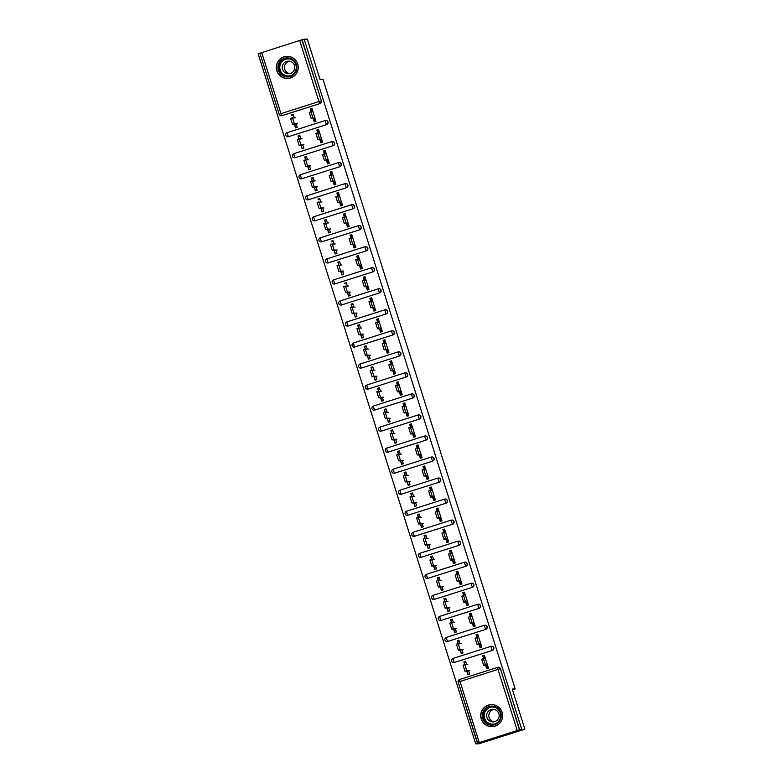 <?xml version="1.0" encoding="UTF-8"?>
<svg xmlns="http://www.w3.org/2000/svg" width="783" height="783" viewBox="0 0 783 783"><rect width="100%" height="100%" fill="white"/><g stroke="black" fill="none" stroke-linecap="round" stroke-linejoin="round"><path stroke-width="1.17" d="M276.82 70.754A11.031 10.972 -90.7 0 0 287.43 78.447A11.031 10.972 -90.7 0 0 297.746 64.089A11.031 10.972 -90.7 0 0 287.136 56.386A11.031 10.972 -90.7 0 0 276.82 70.754M481.202 718.96A11.031 10.972 -90.7 0 0 491.812 726.663A11.031 10.972 -90.7 0 0 502.128 712.305A11.031 10.972 -90.7 0 0 491.518 704.602A11.031 10.972 -90.7 0 0 481.202 718.96M261.718 52.569L280.97 113.643L279.169 114.279L259.907 53.205L299.674 40.481L304.147 39.189L307.298 39.15L319.963 79.328L322.997 79.289L515.214 688.942L512.19 688.981L524.855 729.159L478.853 743.811L475.702 743.85L477.708 743.214L458.221 682.14A2.124 2.114 89.3 0 1 459.592 679.478L497.557 667.39L459.592 679.478A2.124 2.124 0 0 0 458.212 682.14L460.022 681.504L479.274 742.578L477.473 743.214L458.212 682.14M259.936 53.273L258.145 53.841L475.702 743.85M314.433 121.737L313.229 117.91M311.311 111.852L310.411 108.984L311.115 111.852M295.661 127.717L294.604 124.38M292.529 117.783L294.3 123.851L297.364 123.812M321.069 142.77L319.856 138.943M317.947 132.875L316.841 130.017L317.741 132.885M302.287 148.75L301.24 145.413M299.155 138.816L298.069 135.997L298.959 138.836M327.695 163.804L326.491 159.977M324.573 153.908L323.477 151.05L324.377 153.918M308.923 169.784L307.866 166.446M305.791 159.849L304.695 157.031L305.595 159.869L303.902 160.407L305.634 159.849L307.562 165.918L310.626 165.879M334.331 184.837L333.118 181.01M331.209 174.942L330.309 172.084L331.003 174.942M315.549 190.817L314.502 187.48M312.417 180.883L311.331 178.064L312.221 180.902M340.957 205.87L339.753 202.043M337.845 195.975L336.935 193.117L337.639 195.975M322.185 211.85L321.128 208.513M319.053 201.916L320.824 207.984L323.888 207.945M347.593 226.894L346.38 223.077M344.471 217.008L343.571 214.151L344.266 217.008M328.811 232.874L327.764 229.546M325.679 222.949L324.593 220.131L325.483 222.959M354.219 247.927L353.016 244.11M351.107 238.042L350.197 235.174L350.901 238.042M335.447 253.907L334.39 250.58M332.315 243.983L334.087 250.051L337.15 250.002M360.855 268.961L359.651 265.134M357.733 259.075L356.833 256.207L357.528 259.075M342.073 274.941L341.026 271.603M338.941 265.006L337.855 262.197L338.745 265.026M367.481 289.994L366.278 286.167M364.369 280.099L363.263 277.241L364.164 280.108M348.709 295.974L347.662 292.636M345.577 286.04L347.349 292.108L350.412 292.069M374.117 311.027L372.914 307.2M370.995 301.132L369.889 298.274L370.799 301.142M355.335 317.007L354.288 313.67M352.213 307.073L351.117 304.254L352.007 307.093M380.744 332.061L379.54 328.234M377.631 322.165L376.731 319.307L377.426 322.165M361.971 338.041L360.924 334.703M358.839 328.106L357.753 325.288L358.643 328.126L356.95 328.664L358.692 328.106L360.611 334.175L363.674 334.135M387.379 353.094L386.176 349.267M384.257 343.199L383.357 340.341L384.061 343.199M370.153 358.536L368.587 359.035L367.55 355.736M365.475 349.14L364.379 346.321L365.269 349.159M394.006 374.117L392.802 370.3M390.893 364.232L389.993 361.374L390.688 364.232M375.233 380.098L374.186 376.77M372.101 370.173L371.015 367.354L371.905 370.183L370.212 370.731L371.954 370.173L373.873 376.241L376.936 376.202M400.642 395.151L399.438 391.334M397.519 385.265L396.619 382.398L397.324 385.265M381.869 401.131L380.812 397.803M378.737 391.197L377.641 388.388L378.541 391.216M407.268 416.184L406.064 412.357M404.155 406.299L403.255 403.431L403.95 406.299M388.495 422.164L387.448 418.827M385.363 412.23L384.277 409.421L385.167 412.25L383.474 412.788L385.216 412.24L387.135 418.298L390.198 418.259M413.904 437.217L412.7 433.391M410.781 427.322L409.685 424.464L410.586 427.332M393.878 439.87L394.945 443.256L396.687 442.698L395.112 443.158L394.074 439.86M391.999 433.263L390.903 430.444L391.803 433.283M420.54 458.251L419.326 454.424M417.417 448.356L416.311 445.498L417.212 448.365M401.757 464.231L400.71 460.893M398.625 454.297L397.539 451.478L398.43 454.316M427.166 479.284L425.962 475.457M424.043 469.389L423.143 466.531L423.848 469.389M408.393 485.264L407.336 481.927M405.261 475.33L404.165 472.511L405.065 475.35M433.802 500.317L432.588 496.491M430.679 490.422L429.779 487.564L430.474 490.422M415.019 506.298L413.972 502.96M411.887 496.363L410.801 493.544L411.692 496.383L410.008 496.921L411.741 496.363L413.659 502.432L416.722 502.392M440.428 521.341L439.224 517.524M437.305 511.456L436.405 508.598L437.11 511.456M420.402 523.993L421.469 527.38L423.212 526.832L421.646 527.292L420.598 523.993M418.523 517.397L417.427 514.578L418.328 517.406M447.064 542.374L445.85 538.557M443.941 532.489L443.041 529.621L443.736 532.489M428.281 548.354L427.234 545.027M425.149 538.42L424.063 535.611L424.954 538.44M453.69 563.408L452.486 559.581M450.577 553.522L449.667 550.655L450.372 553.522M434.917 569.388L433.86 566.05M431.785 559.454L430.689 556.635L431.59 559.473M460.326 584.441L459.112 580.614M457.203 574.546L456.098 571.688L456.998 574.556M441.543 590.421L440.496 587.084M438.411 580.487L437.325 577.668L438.216 580.506L436.532 581.045L438.265 580.497L440.183 586.555L443.247 586.516M466.952 605.474L465.748 601.647M463.839 595.579L462.733 592.721L463.634 595.589M448.179 611.454L447.122 608.117M445.047 601.52L443.951 598.701L444.852 601.54M473.588 626.508L472.384 622.681M470.466 616.612L469.565 613.755L470.26 616.612M454.806 632.488L453.758 629.15M451.674 622.554L450.587 619.735L451.478 622.573L449.794 623.111L451.527 622.554L453.445 628.622L456.509 628.583M480.214 647.541L479.01 643.714M477.101 637.646L476.191 634.788L476.896 637.646M461.441 653.521L460.394 650.184M458.309 643.587L457.223 640.768L458.114 643.606M512.454 689.823L515.214 688.942M318.25 131.084L317.692 131.094M317.487 131.094L318.25 132.875M324.876 152.117L324.328 152.127M324.123 152.127L324.886 153.908M331.512 173.151L330.955 173.16M338.139 194.184L337.59 194.194M344.774 215.217L344.217 215.227M351.401 236.251L350.853 236.251M350.647 236.26L351.41 238.032M358.037 257.284L357.479 257.284M357.273 257.294L358.046 259.065M364.672 278.308L364.115 278.317M371.299 299.341L370.741 299.351M377.935 320.374L377.377 320.384M377.171 320.384L377.935 322.165M384.561 341.408L384.003 341.417M383.797 341.417L384.57 343.199M391.197 362.441L390.639 362.451M397.823 383.474L397.265 383.474M404.459 404.508L403.901 404.508M403.695 404.517L404.459 406.289M411.085 425.531L410.537 425.541M410.321 425.541L411.095 427.322M417.721 446.564L417.163 446.574M424.347 467.598L423.799 467.608M430.983 488.631L430.425 488.641M437.609 509.664L437.061 509.674M436.855 509.674L437.619 511.446M444.245 530.698L443.687 530.698M443.481 530.708L444.245 532.479M450.871 551.731L450.323 551.731M457.507 572.755L456.949 572.764M464.133 593.788L463.585 593.798M463.379 593.798L464.143 595.579M470.769 614.821L470.211 614.831M470.006 614.831L470.779 616.612M477.405 635.855L476.847 635.865M484.031 656.888L483.473 656.898M517.23 730.49L497.978 669.416L500.2 668.77A2.124 2.114 -90.7 0 0 498.164 667.292L498.389 667.282A2.124 2.114 89.3 0 1 500.435 668.77L519.462 729.844L479.274 742.578M500.435 668.77L519.687 729.844L524.855 729.159M486.85 668.565L485.646 664.747M483.728 658.679L482.827 655.821L483.532 658.679M468.068 674.545L467.02 671.217M464.945 664.62L463.849 661.801L464.74 664.63L463.056 665.178L464.789 664.62L466.707 670.688L469.771 670.649M304.147 39.189L521.703 729.198M311.614 110.06L311.066 110.06M482.622 655.821L484.374 655.263L488.406 668.075L486.664 668.623L485.44 664.747M468.567 670.659L469.634 674.055L467.891 674.603L466.815 671.217M466.648 664.591L465.591 661.244L463.849 661.801M288.692 136.692A2.124 2.114 89.3 0 1 288.085 136.79L287.85 136.79A2.124 2.114 -90.7 0 0 288.457 136.692L326.648 124.605L288.457 136.692L287.606 134.676L287.175 132.65L325.131 120.562L287.185 132.65A2.124 2.124 0 0 0 285.795 135.302A2.124 2.114 -90.7 0 0 287.85 136.79A2.124 2.124 0 0 1 285.795 135.302A2.124 2.114 89.3 0 1 287.175 132.65M325.131 120.562A2.124 2.124 0 0 1 325.748 120.465A2.124 2.114 -90.7 0 0 325.141 120.562L326.413 124.605A2.124 2.114 89.3 0 0 327.783 121.942A2.124 2.114 -90.7 0 0 325.748 120.465L325.982 120.455A2.124 2.114 89.3 0 1 326.648 124.605M302.13 39.835L321.382 100.909A2.124 2.114 89.3 0 1 320.012 103.571L282.056 115.659A2.124 2.114 89.3 0 1 281.449 115.757L281.214 115.757A2.124 2.114 -90.7 0 0 281.831 115.659L282.056 115.659M319.66 138.953L320.883 142.829L322.625 142.271L318.583 129.469L316.841 130.017M302.277 148.711L303.833 148.222L302.101 148.809L301.034 145.423M300.868 138.797L299.811 135.449L298.069 135.997M303.853 148.251L302.776 144.865M301.954 178.749A2.124 2.114 89.3 0 1 301.347 178.847L301.112 178.857A2.124 2.114 -90.7 0 0 301.719 178.759L339.91 166.662L301.719 178.759L300.868 176.733L300.437 174.707L338.403 162.619L300.447 174.707A2.124 2.124 0 0 0 299.057 177.369A2.124 2.114 -90.7 0 0 301.112 178.857A2.124 2.124 0 0 1 299.057 177.369A2.124 2.114 89.3 0 1 300.437 174.717M338.393 162.619A2.124 2.124 0 0 1 339.01 162.521A2.124 2.114 -90.7 0 0 338.403 162.619L339.675 166.671A2.124 2.114 89.3 0 0 341.045 163.999A2.124 2.114 -90.7 0 0 339.01 162.521L339.245 162.521A2.124 2.114 89.3 0 1 339.91 166.662M332.922 181.01L334.145 184.896L335.887 184.338L331.845 171.526L330.103 172.084M316.038 186.931L317.115 190.318L315.363 190.876L314.296 187.48M314.13 180.863L313.073 177.506L311.331 178.064M315.216 220.816A2.124 2.114 89.3 0 1 314.609 220.914L314.375 220.914A2.124 2.114 -90.7 0 0 314.981 220.816L353.172 208.728L314.981 220.816L314.13 218.8L313.699 216.774L351.655 204.686L313.709 216.774A2.124 2.124 0 0 0 312.329 219.436A2.124 2.114 -90.7 0 0 314.375 220.914A2.124 2.124 0 0 1 312.329 219.436A2.124 2.114 89.3 0 1 313.699 216.774M351.655 204.686A2.124 2.124 0 0 1 352.272 204.588A2.124 2.114 -90.7 0 0 351.665 204.686L352.937 208.728A2.124 2.114 89.3 0 0 354.317 206.066A2.124 2.114 -90.7 0 0 352.272 204.588L352.507 204.588A2.124 2.114 89.3 0 1 353.172 208.728M346.184 223.077L347.407 226.953L349.149 226.404L345.107 213.593L343.365 214.151M329.3 228.988L330.377 232.385L328.635 232.933L327.558 229.546M327.392 222.92L326.335 219.573L324.593 220.131M328.478 262.882A2.124 2.114 89.3 0 1 327.871 262.98L327.637 262.98A2.124 2.114 -90.7 0 0 328.243 262.882L366.434 250.795L328.243 262.882L327.392 260.866L326.971 258.84L364.917 246.753L326.971 258.84A2.124 2.124 0 0 0 325.591 261.502A2.124 2.114 -90.7 0 0 327.637 262.98A2.124 2.124 0 0 1 325.591 261.502M364.917 246.753A2.124 2.124 0 0 1 365.534 246.655A2.124 2.114 -90.7 0 0 364.927 246.753L366.199 250.795A2.124 2.114 89.3 0 0 367.579 248.133A2.124 2.114 -90.7 0 0 365.534 246.655L365.769 246.645A2.124 2.114 89.3 0 1 366.434 250.795M359.446 265.143L360.669 269.019L362.412 268.461L358.369 255.659L356.627 256.217M342.562 271.055L343.639 274.441L341.897 274.999L340.82 271.613M340.654 264.987L339.597 261.639L337.855 262.197M341.74 304.939A2.124 2.114 89.3 0 1 341.134 305.037L340.899 305.047A2.124 2.114 -90.7 0 0 341.515 304.949L379.696 292.852L341.515 304.949L340.654 302.923L340.233 300.907L378.189 288.81L340.233 300.897A2.124 2.124 0 0 0 338.853 303.559A2.124 2.114 -90.7 0 0 340.899 305.047A2.124 2.124 0 0 1 338.853 303.559A2.124 2.114 89.3 0 1 340.223 300.907M378.179 288.819A2.124 2.124 0 0 1 378.796 288.712A2.124 2.114 -90.7 0 0 378.189 288.81L379.461 292.862A2.124 2.114 89.3 0 0 380.841 290.199A2.124 2.114 -90.7 0 0 378.796 288.712L379.031 288.712A2.124 2.114 89.3 0 1 379.696 292.852M372.708 307.2L373.931 311.086L375.674 310.528L371.641 297.726L369.889 298.274M355.834 313.122L356.901 316.508L355.159 317.066L354.082 313.67M353.916 307.053L352.859 303.706L351.117 304.254M355.002 347.006A2.124 2.114 89.3 0 1 354.396 347.104L354.161 347.114A2.124 2.114 -90.7 0 0 354.777 347.006L392.958 334.918L354.777 347.006L353.916 344.99L353.495 342.964L391.451 330.876L353.495 342.964A2.124 2.124 0 0 0 352.115 345.626A2.124 2.114 -90.7 0 0 354.161 347.114A2.124 2.124 0 0 1 352.115 345.626M391.441 330.876A2.124 2.124 0 0 1 392.058 330.778A2.124 2.114 -90.7 0 0 391.451 330.876L392.723 334.918A2.124 2.114 89.3 0 0 394.103 332.256A2.124 2.114 -90.7 0 0 392.058 330.778L392.293 330.778A2.124 2.114 89.3 0 1 392.958 334.918M385.97 349.267L387.194 353.153L388.936 352.595L384.903 339.783L383.151 340.341M369.096 355.179L370.163 358.575L368.421 359.133L367.344 355.736M367.178 349.12L366.121 345.763L364.379 346.321M368.264 389.073A2.124 2.114 89.3 0 1 367.658 389.171L367.423 389.171A2.124 2.114 -90.7 0 0 368.039 389.073L406.22 376.985L368.039 389.073L367.178 387.056L366.757 385.03L404.703 372.943L366.757 385.03A2.124 2.124 0 0 0 365.377 387.693A2.124 2.114 -90.7 0 0 367.423 389.171A2.124 2.124 0 0 1 365.377 387.693A2.124 2.114 89.3 0 1 366.747 385.03M404.703 372.943A2.124 2.124 0 0 1 405.32 372.845A2.124 2.114 -90.7 0 0 404.713 372.943L405.986 376.985A2.124 2.114 89.3 0 0 407.366 374.323A2.124 2.114 -90.7 0 0 405.32 372.845L405.555 372.835A2.124 2.114 89.3 0 1 406.22 376.985M399.232 391.334L400.456 395.209L402.198 394.661L398.165 381.85L396.423 382.407M382.358 397.245L383.425 400.642L381.683 401.19L380.616 397.803M380.44 391.177L379.383 387.83L377.641 388.388M381.527 431.139A2.124 2.114 89.3 0 1 380.92 431.237L380.685 431.237A2.124 2.114 -90.7 0 0 381.301 431.139L419.482 419.052L381.301 431.139L380.44 429.113L380.019 427.097L417.965 415.01L380.019 427.097A2.124 2.124 0 0 0 378.639 429.75A2.124 2.114 -90.7 0 0 380.685 431.237A2.124 2.124 0 0 1 378.639 429.75M417.975 415.01A2.124 2.124 0 0 1 418.582 414.902A2.124 2.114 -90.7 0 0 417.975 415.01L419.248 419.052A2.124 2.114 89.3 0 0 420.628 416.39A2.124 2.114 -90.7 0 0 418.582 414.902L418.817 414.902A2.124 2.114 89.3 0 1 419.482 419.052M412.494 433.4L413.718 437.276L415.46 436.718L411.427 423.916L409.685 424.464M393.702 433.244L392.645 429.896L390.903 430.444M396.687 442.698L395.621 439.312M394.789 473.196A2.124 2.114 89.3 0 1 394.182 473.294L393.947 473.304A2.124 2.114 -90.7 0 0 394.563 473.206L432.745 461.109L394.563 473.206L393.712 471.18L393.281 469.154L431.237 457.066L393.281 469.154A2.124 2.124 0 0 0 391.901 471.816A2.124 2.114 -90.7 0 0 393.947 473.304A2.124 2.124 0 0 1 391.901 471.816A2.124 2.114 89.3 0 1 393.272 469.164M431.237 457.066A2.124 2.124 0 0 1 431.854 456.969A2.124 2.114 -90.7 0 0 431.237 457.066L432.519 461.118A2.124 2.114 89.3 0 0 433.89 458.446A2.124 2.114 -90.7 0 0 431.854 456.969L432.079 456.969A2.124 2.114 89.3 0 1 432.745 461.109M425.756 475.457L426.98 479.343L428.722 478.785L424.689 465.973L422.947 466.531M408.883 481.369L409.949 484.765L408.207 485.323L407.14 481.927M406.964 475.31L405.907 471.953L404.165 472.511M408.051 515.263A2.124 2.114 89.3 0 1 407.444 515.361L407.219 515.361A2.124 2.114 -90.7 0 0 407.826 515.263L446.007 503.175L407.826 515.263L406.974 513.247L406.543 511.221L444.49 499.133L406.543 511.221A2.124 2.124 0 0 0 405.163 513.883A2.124 2.114 -90.7 0 0 407.219 515.361A2.124 2.124 0 0 1 405.163 513.883A2.124 2.114 89.3 0 1 406.534 511.221M444.499 499.133A2.124 2.124 0 0 1 445.116 499.035A2.124 2.114 -90.7 0 0 444.499 499.133L445.781 503.175A2.124 2.114 89.3 0 0 447.152 500.513A2.124 2.114 -90.7 0 0 445.116 499.035L445.341 499.035A2.124 2.114 89.3 0 1 446.007 503.175M439.018 517.524L440.242 521.4L441.984 520.852L437.951 508.04L436.209 508.598M420.226 517.367L419.169 514.02L417.427 514.578M423.212 526.832L422.145 523.435M421.313 557.33A2.124 2.114 89.3 0 1 420.706 557.427L420.481 557.427A2.124 2.114 -90.7 0 0 421.088 557.33L459.269 545.242L421.088 557.33L420.236 555.313L419.805 553.287L457.752 541.2L419.805 553.287A2.124 2.124 0 0 0 418.425 555.95A2.124 2.114 -90.7 0 0 420.481 557.427A2.124 2.124 0 0 1 418.425 555.95A2.124 2.114 89.3 0 1 419.796 553.287M457.761 541.2A2.124 2.124 0 0 1 458.378 541.102A2.124 2.114 -90.7 0 0 457.761 541.2L459.044 545.242A2.124 2.114 89.3 0 0 460.414 542.58A2.124 2.114 -90.7 0 0 458.378 541.102L458.603 541.092A2.124 2.114 89.3 0 1 459.269 545.242M452.28 559.591L453.504 563.466L455.246 562.908L451.214 550.106L449.471 550.664M435.407 565.502L436.474 568.889L434.731 569.447L433.665 566.06M433.488 559.434L432.441 556.087L430.689 556.635M434.585 599.386A2.124 2.114 89.3 0 1 433.968 599.484L433.743 599.494A2.124 2.114 -90.7 0 0 434.35 599.396L472.531 587.299L434.35 599.396L433.498 597.37L433.077 595.344L471.014 583.266M433.068 595.354A2.124 2.124 0 0 0 431.687 598.006A2.124 2.114 89.3 0 1 433.058 595.354L471.023 583.257A2.124 2.124 0 0 1 471.64 583.159A2.124 2.114 -90.7 0 0 471.023 583.257L472.306 587.309A2.124 2.114 89.3 0 0 473.676 584.647A2.124 2.114 -90.7 0 0 471.64 583.159L471.865 583.159A2.124 2.114 89.3 0 1 472.531 587.299M465.542 601.647L466.766 605.533L468.518 604.975L464.476 592.173L462.733 592.721M448.17 611.415L449.726 610.916L447.993 611.513L446.927 608.117M446.76 601.501L445.703 598.143L443.951 598.701M449.736 610.955L448.669 607.569M447.847 641.453A2.124 2.114 89.3 0 1 447.23 641.551L447.005 641.551A2.124 2.114 -90.7 0 0 447.612 641.453L485.793 629.366L447.612 641.453L446.76 639.437L446.33 637.411L484.276 625.323L446.33 637.411A2.124 2.124 0 0 0 444.95 640.073A2.124 2.114 -90.7 0 0 447.005 641.551A2.124 2.124 0 0 1 444.95 640.073A2.124 2.114 89.3 0 1 446.33 637.421M484.286 625.323A2.124 2.124 0 0 1 484.902 625.226A2.124 2.114 -90.7 0 0 484.286 625.323L485.568 629.366A2.124 2.114 89.3 0 0 486.938 626.703A2.124 2.114 -90.7 0 0 484.902 625.226L485.127 625.226A2.124 2.114 89.3 0 1 485.793 629.366M478.805 643.714L480.028 647.6L481.78 647.042L477.738 634.23L475.995 634.788M461.931 649.626L462.998 653.022L461.256 653.57L460.189 650.184M460.022 643.557L458.965 640.21L457.223 640.768M454.473 662.487A2.124 2.114 89.3 0 1 453.866 662.584L453.631 662.584A2.124 2.114 -90.7 0 0 454.248 662.487L492.429 650.399L454.248 662.487L453.386 660.47L452.966 658.444L490.921 646.357A2.124 2.114 -90.7 0 1 491.528 646.259A2.124 2.124 0 0 0 490.912 646.357L452.966 658.444A2.124 2.124 0 0 0 451.585 661.106A2.124 2.114 -90.7 0 0 453.631 662.584A2.124 2.124 0 0 1 451.585 661.106A2.124 2.114 89.3 0 1 452.956 658.444M490.912 646.357L492.194 650.399A2.124 2.114 89.3 0 0 493.574 647.737A2.124 2.114 -90.7 0 0 491.528 646.259L491.763 646.259A2.124 2.114 89.3 0 1 492.429 650.399M455.305 628.592L456.372 631.989L454.629 632.547L453.553 629.15M453.386 622.534L452.329 619.177L450.587 619.735M472.178 622.681L473.402 626.566L475.144 626.009L471.102 613.197L469.36 613.755M441.211 620.42A2.124 2.114 89.3 0 1 440.604 620.518L440.369 620.528A2.124 2.114 -90.7 0 0 440.976 620.43L479.167 608.332L440.976 620.43L440.124 618.404L439.703 616.378L477.659 604.29A2.124 2.114 -90.7 0 1 478.266 604.192A2.124 2.124 0 0 0 477.65 604.29L439.703 616.378A2.124 2.124 0 0 0 438.323 619.04A2.124 2.114 -90.7 0 0 440.369 620.528A2.124 2.124 0 0 1 438.323 619.04M477.65 604.29L478.932 608.332A2.124 2.114 89.3 0 0 480.312 605.67A2.124 2.114 -90.7 0 0 478.266 604.192L478.501 604.192A2.124 2.114 89.3 0 1 479.167 608.332M442.033 586.536L443.109 589.922L441.367 590.48L440.291 587.084M440.124 580.467L439.067 577.12L437.325 577.668M458.916 580.624L460.14 584.5L461.882 583.942L457.84 571.14L456.098 571.688M427.949 578.353A2.124 2.114 89.3 0 1 427.342 578.461L427.107 578.461A2.124 2.114 -90.7 0 0 427.714 578.363L465.905 566.266L427.714 578.363L426.862 576.337L426.432 574.321L464.397 562.233A2.124 2.114 -90.7 0 1 465.004 562.125A2.124 2.124 0 0 0 464.388 562.233L426.441 574.321A2.124 2.124 0 0 0 425.061 576.973A2.124 2.114 -90.7 0 0 427.107 578.461A2.124 2.124 0 0 1 425.061 576.973A2.124 2.114 89.3 0 1 426.432 574.321M464.388 562.233L465.67 566.275A2.124 2.114 89.3 0 0 467.05 563.613A2.124 2.114 -90.7 0 0 465.004 562.125L465.239 562.125A2.124 2.114 89.3 0 1 465.905 566.266M428.771 544.469L429.847 547.855L428.095 548.413L427.029 545.027M426.862 538.401L425.805 535.053L424.063 535.611M445.654 538.557L446.878 542.433L448.62 541.885L444.578 529.073L442.835 529.631M414.687 536.296A2.124 2.114 89.3 0 1 414.08 536.394L413.845 536.394A2.124 2.114 -90.7 0 0 414.452 536.296L452.643 524.209L414.452 536.296L413.6 534.28L413.17 532.254L451.135 520.166A2.124 2.114 -90.7 0 1 451.742 520.069A2.124 2.124 0 0 0 451.125 520.166L413.179 532.254A2.124 2.124 0 0 0 411.789 534.916A2.124 2.114 -90.7 0 0 413.845 536.394A2.124 2.124 0 0 1 411.789 534.916M451.125 520.166L452.408 524.209A2.124 2.114 89.3 0 0 453.788 521.547A2.124 2.114 -90.7 0 0 451.742 520.069L451.977 520.059A2.124 2.114 89.3 0 1 452.643 524.209M415.509 502.402L416.585 505.798L414.833 506.356L413.767 502.96M413.6 496.334L412.543 492.987L410.801 493.544M432.392 496.491L433.616 500.376L435.358 499.818L431.316 487.006L429.573 487.564M401.425 494.23A2.124 2.114 89.3 0 1 400.818 494.327L400.583 494.327A2.124 2.114 -90.7 0 0 401.19 494.23L439.38 482.142L401.19 494.23L400.338 492.213L399.907 490.187L437.873 478.1A2.124 2.114 -90.7 0 1 438.48 478.002A2.124 2.124 0 0 0 437.863 478.1L399.917 490.187A2.124 2.124 0 0 0 398.527 492.85A2.124 2.114 -90.7 0 0 400.583 494.327A2.124 2.124 0 0 1 398.527 492.85A2.124 2.114 89.3 0 1 399.907 490.197M437.863 478.1L439.146 482.142A2.124 2.114 89.3 0 0 440.516 479.48A2.124 2.114 -90.7 0 0 438.48 478.002L438.715 478.002A2.124 2.114 89.3 0 1 439.38 482.142M402.247 460.345L403.314 463.732L401.571 464.29L400.505 460.893M400.338 454.277L399.281 450.92L397.539 451.478M419.13 454.424L420.354 458.309L422.096 457.752L418.053 444.95L416.311 445.498M388.162 452.163A2.124 2.114 89.3 0 1 387.546 452.261L387.321 452.271A2.124 2.114 -90.7 0 0 387.928 452.173L426.118 440.075L387.928 452.173L387.076 450.147L386.645 448.13L424.611 436.033A2.124 2.114 -90.7 0 1 425.218 435.935A2.124 2.124 0 0 0 424.601 436.043L386.655 448.121A2.124 2.124 0 0 0 385.265 450.783A2.124 2.114 89.3 0 1 386.645 448.13M424.601 436.043L425.883 440.085A2.124 2.114 89.3 0 0 427.254 437.423A2.124 2.114 -90.7 0 0 425.218 435.935L425.453 435.935A2.124 2.114 89.3 0 1 426.118 440.075M388.485 422.125L390.042 421.636L388.309 422.223L387.242 418.836M387.076 412.21L386.019 408.863L384.277 409.421M390.051 421.665L388.985 418.279M405.868 412.367L407.091 416.243L408.834 415.685L404.791 402.883L403.049 403.441M374.9 410.106A2.124 2.114 89.3 0 1 374.284 410.204L374.059 410.204A2.124 2.114 -90.7 0 0 374.666 410.106L412.856 398.018L374.666 410.106L373.814 408.09L373.383 406.064L411.349 393.976A2.124 2.114 -90.7 0 1 411.956 393.878A2.124 2.124 0 0 0 411.339 393.976L373.393 406.064A2.124 2.124 0 0 0 372.003 408.726A2.124 2.114 -90.7 0 0 374.059 410.204A2.124 2.124 0 0 1 372.003 408.726A2.124 2.114 89.3 0 1 373.383 406.064M411.339 393.976L412.621 398.018A2.124 2.114 89.3 0 0 413.992 395.356A2.124 2.114 -90.7 0 0 411.956 393.878L412.191 393.869A2.124 2.114 89.3 0 1 412.856 398.018M375.723 376.212L376.789 379.608L375.047 380.156L373.98 376.77M373.814 370.144L372.757 366.796L371.015 367.354M392.606 370.3L393.829 374.176L395.572 373.628L391.529 360.816L389.787 361.374M361.638 368.039A2.124 2.114 89.3 0 1 361.022 368.137L360.797 368.137A2.124 2.114 -90.7 0 0 361.403 368.039L399.584 355.952L361.403 368.039L360.552 366.023L360.121 363.997L398.087 351.91A2.124 2.114 -90.7 0 1 398.694 351.812A2.124 2.124 0 0 0 398.077 351.91L360.131 363.997A2.124 2.124 0 0 0 358.741 366.659A2.124 2.114 -90.7 0 0 360.797 368.137A2.124 2.124 0 0 1 358.741 366.659A2.124 2.114 89.3 0 1 360.121 363.997M398.077 351.91L399.359 355.952A2.124 2.114 89.3 0 0 400.73 353.29A2.124 2.114 -90.7 0 0 398.694 351.812L398.919 351.812A2.124 2.114 89.3 0 1 399.584 355.952M361.961 338.002L363.518 337.502L361.785 338.099L360.718 334.703M360.552 328.087L359.495 324.73L357.753 325.288M363.527 337.542L362.46 334.155M379.344 328.234L380.567 332.119L382.31 331.561L378.267 318.75L376.525 319.307M348.376 325.973A2.124 2.114 89.3 0 1 347.76 326.071L347.535 326.08A2.124 2.114 -90.7 0 0 348.141 325.982L386.322 313.885L348.141 325.982L347.29 323.956L346.859 321.93L384.805 309.853M346.859 321.94A2.124 2.114 89.3 0 0 345.489 324.583A2.124 2.124 0 0 0 347.535 326.08A2.124 2.114 -90.7 0 1 345.489 324.593A2.124 2.124 0 0 1 346.859 321.93L384.825 309.843A2.124 2.114 -90.7 0 1 385.432 309.745A2.124 2.124 0 0 0 384.815 309.843L386.097 313.895A2.124 2.114 89.3 0 0 387.468 311.223A2.124 2.114 -90.7 0 0 385.432 309.745L385.657 309.745A2.124 2.114 89.3 0 1 386.322 313.885M349.198 292.088L350.265 295.475L348.523 296.033L347.456 292.646M347.29 286.02L346.233 282.673L344.491 283.221M366.072 286.177L367.296 290.053L369.047 289.495L365.005 276.693L363.263 277.241M335.114 283.916A2.124 2.114 89.3 0 1 334.498 284.014L334.272 284.014A2.124 2.114 -90.7 0 0 334.879 283.916L373.06 271.828L334.879 283.916L334.028 281.9L333.597 279.874L371.543 267.786L333.607 279.874A2.124 2.124 0 0 0 332.217 282.526A2.124 2.114 -90.7 0 0 334.272 284.014A2.124 2.124 0 0 1 332.217 282.526A2.124 2.114 89.3 0 1 333.587 279.874M371.553 267.786A2.124 2.124 0 0 1 372.17 267.678A2.124 2.114 -90.7 0 0 371.553 267.786L372.835 271.828A2.124 2.114 89.3 0 0 374.205 269.166A2.124 2.114 -90.7 0 0 372.17 267.678L372.395 267.678A2.124 2.114 89.3 0 1 373.06 271.828M335.437 253.878L336.993 253.379L335.261 253.966L334.194 250.58M334.028 243.953L332.971 240.606L331.219 241.164M337.003 253.418L335.936 250.022M352.81 244.11L354.033 247.986L355.785 247.438L351.743 234.626L350.001 235.184M321.842 241.849A2.124 2.114 89.3 0 1 321.236 241.947L321.01 241.947A2.124 2.114 -90.7 0 0 321.617 241.849L359.798 229.762L321.617 241.849L320.766 239.833L320.335 237.807L358.281 225.719L320.345 237.807A2.124 2.124 0 0 0 318.955 240.469A2.124 2.114 -90.7 0 0 321.01 241.947A2.124 2.124 0 0 1 318.955 240.469A2.124 2.114 89.3 0 1 320.325 237.807M358.291 225.719A2.124 2.124 0 0 1 358.908 225.621A2.124 2.114 -90.7 0 0 358.291 225.719L359.573 229.762A2.124 2.114 89.3 0 0 360.943 227.099A2.124 2.114 -90.7 0 0 358.908 225.621L359.133 225.612A2.124 2.114 89.3 0 1 359.798 229.762M322.674 207.955L323.741 211.351L321.999 211.909L320.932 208.513M320.756 201.897L319.709 198.539L317.957 199.097M339.548 202.043L340.771 205.929L342.514 205.371L338.481 192.559L336.739 193.117M308.58 199.782A2.124 2.114 89.3 0 1 307.973 199.88L307.748 199.89A2.124 2.114 -90.7 0 0 308.355 199.782L346.536 187.695L308.355 199.782L307.504 197.766L307.073 195.74L345.029 183.653L307.083 195.74A2.124 2.124 0 0 0 305.693 198.402A2.124 2.114 -90.7 0 0 307.748 199.89A2.124 2.124 0 0 1 305.693 198.402A2.124 2.114 89.3 0 1 307.063 195.75M345.029 183.653A2.124 2.124 0 0 1 345.646 183.555A2.124 2.114 -90.7 0 0 345.029 183.653L346.311 187.695A2.124 2.114 89.3 0 0 347.681 185.033A2.124 2.114 -90.7 0 0 345.646 183.555L345.871 183.555A2.124 2.114 89.3 0 1 346.536 187.695M309.412 165.898L310.479 169.285L308.737 169.842L307.67 166.446M307.494 159.83L306.437 156.483L304.695 157.031M326.286 159.977L327.509 163.862L329.251 163.304L325.219 150.502L323.477 151.05M295.318 157.716A2.124 2.114 89.3 0 1 294.711 157.823L294.477 157.823A2.124 2.114 -90.7 0 0 295.093 157.726L333.274 145.628L295.093 157.726L294.242 155.7L293.811 153.683L331.767 141.586L293.811 153.674A2.124 2.124 0 0 0 292.431 156.336A2.124 2.114 -90.7 0 0 294.477 157.823A2.124 2.124 0 0 1 292.431 156.336M331.767 141.596A2.124 2.124 0 0 1 332.384 141.488A2.124 2.114 -90.7 0 0 331.767 141.586L333.049 145.638A2.124 2.114 89.3 0 0 334.419 142.976A2.124 2.114 -90.7 0 0 332.384 141.488L332.609 141.488A2.124 2.114 89.3 0 1 333.274 145.628M296.15 123.831L297.217 127.218L295.475 127.776L294.408 124.389M294.232 117.763L293.175 114.416L291.433 114.974M313.024 117.92L314.247 121.796L315.989 121.238L311.957 108.436L310.215 108.994M485.44 658.66L483.434 658.679L485.352 664.747L483.61 665.305L481.692 659.237L483.424 658.689M487.447 665.021L486.674 665.266L487.603 668.232L488.377 667.987M484.589 658.669L483.825 656.232L484.599 655.988M486.116 665.266L487.134 668.476M488.396 668.036L487.603 668.232M486.674 665.266L485.812 665.276M485.607 665.276L483.61 665.305M483.18 656.917L484.041 658.669M483.561 657.162L484.08 657.054M487.349 664.718L485.352 664.747M466.707 670.688L464.965 671.237L463.047 665.178M464.965 671.237L468.665 671.002M465.816 661.968L464.26 662.457M469.604 673.967L468.048 674.457M468.058 674.515L469.624 674.016M467.862 664.581L464.799 664.62M500.836 712.745A9.543 9.494 89.3 0 1 494.65 724.735A9.543 9.494 89.3 0 1 482.729 718.52A9.543 9.494 89.3 0 1 488.915 706.53A9.543 9.494 89.3 0 1 500.836 712.745M483.473 718.305A8.838 8.789 -90.7 0 0 491.969 724.471A8.838 8.789 -90.7 0 0 500.239 712.961A8.838 8.789 -90.7 0 0 491.734 706.795A8.838 8.789 -90.7 0 0 483.473 718.305M494.073 721.799A6.293 6.264 89.3 0 1 493.907 709.408M486.938 717.522A6.293 6.264 -90.7 0 0 492.987 721.906A6.293 6.264 -90.7 0 0 498.869 713.714A6.293 6.264 -90.7 0 0 492.82 709.32A6.293 6.264 -90.7 0 0 486.938 717.522M498.282 706.834A10.962 10.903 -90.7 0 0 481.388 718.941A10.962 10.903 -90.7 0 0 498.507 724.255M289.436 58.099A9.543 9.494 89.3 0 1 296.669 69.472A9.543 9.494 89.3 0 1 285.355 76.744A9.543 9.494 89.3 0 1 278.122 65.361A9.543 9.494 89.3 0 1 289.436 58.099M285.58 76.049A8.838 8.789 -90.7 0 0 296.219 68.317A8.838 8.789 -90.7 0 0 287.351 58.578A8.838 8.789 -90.7 0 0 285.58 76.049M289.69 73.582A6.293 6.264 89.3 0 1 289.524 61.191M287.175 73.553A6.293 6.264 -90.7 0 0 294.751 68.043A6.293 6.264 -90.7 0 0 288.438 61.113A6.293 6.264 -90.7 0 0 287.175 73.553M293.899 58.617A10.962 10.903 -90.7 0 0 276.556 66.301A10.962 10.903 -90.7 0 0 294.124 76.049M475.056 638.204L476.798 637.646L478.726 643.714L476.974 644.272L475.056 638.204L478.805 637.626M480.811 643.988L480.038 644.233L480.977 647.198L481.751 646.954M477.963 637.636L477.19 635.199L477.963 634.954M479.49 644.243L480.498 647.443M481.76 647.003L480.977 647.198M480.038 644.233L479.176 644.243M478.981 644.243L476.974 644.272M476.544 635.894L477.405 637.646M476.935 636.139L477.454 636.021M480.723 643.695L478.726 643.714M472.178 616.593L470.172 616.622L472.09 622.681L470.348 623.239L468.42 617.17L470.162 616.622M474.185 622.955L473.412 623.199L474.341 626.165L475.115 625.92M471.327 616.603L470.563 614.166L471.337 613.921M472.854 623.209L473.872 626.42M475.134 625.969L474.341 626.165M473.412 623.199L472.55 623.209M472.345 623.209L470.348 623.239M470.299 615.105L470.818 614.988M474.087 622.661L472.09 622.681M461.794 596.147L463.536 595.589L465.454 601.647L463.712 602.205L461.794 596.147L465.542 595.56M467.549 601.921L466.776 602.166L467.715 605.132L468.488 604.887M464.701 595.569L463.928 593.132L464.701 592.888M466.228 602.176L467.236 605.386M468.498 604.936L467.715 605.132M466.776 602.166L465.914 602.176M465.709 602.186L463.712 602.205M463.673 594.072L464.192 593.954M467.461 601.628L465.454 601.647M458.916 574.526L456.91 574.556L458.828 580.624L457.086 581.172L455.158 575.114L456.9 574.556M460.923 580.888L460.15 581.133L461.079 584.098L461.853 583.854M458.065 574.536L457.301 572.099L458.075 571.854M459.592 581.143L460.6 584.353M461.872 583.912L461.079 584.098M460.15 581.133L459.288 581.143M459.083 581.152L457.086 581.172M456.655 572.794L457.517 574.546M457.037 573.039L457.556 572.921M460.825 580.595L458.828 580.624M448.532 554.08L450.274 553.522L452.192 559.591L450.45 560.148L448.532 554.08L452.28 553.493M454.287 559.855L453.514 560.099L454.453 563.065L455.226 562.82M451.439 553.503L450.665 551.075L451.439 550.821M452.966 560.109L453.974 563.32M455.236 562.879L454.453 563.065M453.514 560.099L452.652 560.119M452.447 560.119L450.45 560.148M450.019 551.761L450.881 553.512M450.401 552.005L450.93 551.888M454.199 559.561L452.192 559.591M460.081 649.655L458.339 650.213L456.411 644.145L458.153 643.587L460.081 649.655L463.144 649.616M458.339 650.213L462.039 649.968M459.19 640.934L457.634 641.434M462.968 652.934L461.412 653.423M461.432 653.482L462.988 652.983M461.226 643.548L456.411 644.145M453.445 628.622L451.703 629.18L449.785 623.111M451.703 629.18L455.403 628.935M452.554 619.901L450.998 620.4M456.342 631.901L454.786 632.4M454.796 632.449L456.362 631.95M454.6 622.514L451.537 622.554M446.819 607.588L445.077 608.146L443.149 602.078L444.891 601.52L446.819 607.588L449.882 607.549M445.077 608.146L448.776 607.902M445.928 598.868L444.372 599.367M449.706 610.867L448.15 611.366M447.964 601.481L443.149 602.078M440.183 586.555L438.441 587.113L436.522 581.045M438.441 587.113L442.141 586.868M439.292 577.834L437.736 578.334M443.08 589.834L441.524 590.333M441.534 590.382L443.1 589.883M441.338 580.448L438.274 580.487M433.557 565.522L431.815 566.08L429.887 560.011L431.629 559.463L433.557 565.522L436.62 565.483M431.815 566.08L435.514 565.835M432.666 556.801L431.1 557.3M436.444 568.801L434.888 569.3M434.908 569.349L436.464 568.859M434.702 559.414L429.887 560.011M445.654 532.46L443.638 532.489L445.566 538.557L443.824 539.115L441.896 533.047L443.638 532.499L441.896 533.047M447.661 538.821L446.887 539.076L447.817 542.042L448.59 541.797M444.803 532.479L444.039 530.042L444.813 529.797M446.33 539.076L447.338 542.286M448.61 541.846L447.817 542.042M446.887 539.076L446.026 539.086M445.821 539.086L443.824 539.115M443.775 530.972L444.294 530.854M447.563 538.528L445.566 538.557M428.076 538.391L425.003 538.43L426.921 544.498L425.179 545.046L423.26 538.988L424.993 538.43M425.179 545.046L428.878 544.802M426.03 535.778L424.474 536.267M429.818 547.767L428.252 548.266M428.272 548.325L429.828 547.826M426.921 544.498L429.984 544.449M435.27 512.013L437.012 511.456L438.93 517.524L437.188 518.082L435.27 512.013L439.018 511.436M441.025 517.798L440.252 518.043L441.191 521.008L441.964 520.764M438.177 511.446L437.403 509.009L438.177 508.764M439.694 518.043L440.712 521.253M441.974 520.812L441.191 521.008M440.252 518.043L439.39 518.052M439.185 518.052L437.188 518.082M437.139 509.939L437.668 509.831M440.927 517.494L438.93 517.524M420.295 523.465L418.553 524.013L416.625 517.955L418.357 517.397L420.295 523.465L423.358 523.426M418.553 524.013L422.252 523.778M419.404 514.744L417.838 515.234M423.182 526.744L421.626 527.233M421.44 517.357L416.625 517.955M432.392 490.403L430.376 490.432L432.304 496.491L430.562 497.048L428.634 490.98L430.376 490.432L428.634 490.98M434.389 496.765L433.625 497.009L434.555 499.975L435.328 499.73M431.541 490.412L430.777 487.975L431.55 487.731M433.068 497.019L434.076 500.22M435.348 499.779L434.555 499.975M433.625 497.009L432.754 497.019M432.559 497.019L430.562 497.048M430.121 488.67L430.983 490.422M430.513 488.915L431.032 488.798M434.301 496.471L432.304 496.491M413.659 502.432L411.917 502.989L409.998 496.921M411.917 502.989L415.616 502.745M412.768 493.711L411.212 494.21M416.556 505.71L414.99 506.21M415.01 506.258L416.566 505.759M414.814 496.324L411.75 496.363M422.008 469.947L423.75 469.399L425.668 475.457L423.926 476.015L422.008 469.947L425.756 469.369M427.763 475.731L426.989 475.976L427.929 478.942L428.702 478.697M424.915 469.379L424.141 466.942L424.915 466.697M426.432 475.986L427.449 479.196M428.712 478.746L427.929 478.942M426.989 475.976L426.128 475.986M425.923 475.986L423.926 476.015M423.495 467.637L424.357 469.389M423.877 467.882L424.406 467.764M427.665 475.438L425.668 475.457M407.033 481.398L405.291 481.956L403.362 475.888L405.105 475.33L407.033 481.398L410.096 481.359M405.291 481.956L408.99 481.711M406.142 472.678L404.576 473.177M409.92 484.677L408.364 485.176M408.383 485.225L409.94 484.726M408.178 475.291L403.362 475.888M419.12 448.336L417.114 448.365L419.042 454.434L417.3 454.982L415.372 448.923L417.114 448.365L415.372 448.923M421.127 454.698L420.363 454.943L421.293 457.908L422.066 457.663M418.279 448.346L417.515 445.909L418.279 445.664M419.805 454.952L420.814 458.163M422.086 457.712L421.293 457.908M420.363 454.943L419.492 454.952M419.296 454.962L417.3 454.982M416.859 446.604L417.721 448.356M417.251 446.848L417.77 446.731M421.039 454.404L419.042 454.434M401.552 454.257L398.478 454.297L400.397 460.365L398.655 460.923L396.736 454.854L398.469 454.306M398.655 460.923L402.354 460.678M399.506 451.644L397.95 452.143M403.294 463.644L401.728 464.143M401.748 464.192L403.304 463.693M400.397 460.365L403.46 460.326M408.746 427.89L410.488 427.332L412.406 433.4L410.664 433.948L408.746 427.89L412.494 427.303M414.501 433.665L413.727 433.909L414.667 436.875L415.43 436.63M411.652 427.312L410.879 424.875L411.652 424.631M413.17 433.919L414.187 437.129M415.45 436.689L414.667 436.875M413.727 433.909L412.866 433.919M412.661 433.929L410.664 433.948M410.615 425.815L411.144 425.698M414.403 433.371L412.406 433.4M393.771 439.332L392.019 439.889L390.1 433.821L391.833 433.273L393.771 439.332L396.834 439.292M394.916 433.224L390.1 433.821M392.019 439.889L395.728 439.645M392.88 430.611L391.314 431.11M396.658 442.61L395.102 443.109M405.858 406.269L403.852 406.299L405.78 412.367L404.038 412.925L402.11 406.857L403.842 406.308M407.865 412.631L407.101 412.876L408.031 415.842L408.804 415.597M405.017 406.279L404.253 403.852L405.017 403.597M406.543 412.886L407.551 416.096M408.824 415.656L408.031 415.842M407.101 412.876L406.23 412.895M406.034 412.895L404.038 412.925M403.989 404.782L404.508 404.664M407.777 412.338L405.78 412.367M387.135 418.298L385.393 418.856L383.474 412.788M385.393 418.856L389.092 418.611M386.244 409.578L384.688 410.077M390.032 421.577L388.466 422.076M388.29 412.191L385.226 412.24M395.484 385.823L397.226 385.265L399.144 391.334L397.402 391.892L395.484 385.823L399.232 385.236M401.239 391.598L400.465 391.852L401.405 394.818L402.168 394.573M398.39 385.256L397.617 382.818L398.39 382.574M399.907 391.852L400.925 395.063M402.188 394.622L401.405 394.818M400.465 391.852L399.604 391.862M399.399 391.862L397.402 391.892M396.971 383.504L397.833 385.256M397.353 383.748L397.872 383.641M401.141 391.304L399.144 391.334M380.509 397.275L378.757 397.823L376.838 391.764L378.571 391.206L380.509 397.275L383.572 397.226M378.757 397.823L382.466 397.578M379.618 388.554L378.052 389.043M383.396 400.544L381.84 401.043M381.85 401.102L383.416 400.602M381.654 391.167L376.838 391.764M392.596 364.212L390.59 364.232L392.518 370.3L390.766 370.858L388.848 364.79L390.58 364.242L388.848 364.79M394.603 370.574L393.839 370.819L394.769 373.785L395.542 373.54M391.754 364.222L390.991 361.785L391.754 361.54M393.281 370.819L394.289 374.029M395.562 373.589L394.769 373.785M393.839 370.819L392.968 370.829M392.772 370.829L390.766 370.858M390.335 362.48L391.197 364.222M390.727 362.715L391.246 362.607M394.515 370.271L392.518 370.3M373.873 376.241L372.131 376.789L370.202 370.731M372.131 376.789L375.83 376.554M372.982 367.521L371.426 368.01M376.77 379.52L375.204 380.009M375.223 380.068L376.78 379.569M375.028 370.134L371.964 370.173M382.221 343.757L383.964 343.208L385.882 349.267L384.14 349.825L382.221 343.757L385.97 343.179M387.976 349.541L387.203 349.786L388.143 352.751L388.906 352.507M385.119 343.189L384.355 340.752L385.128 340.507M386.645 349.795L387.663 352.996M388.926 352.556L388.143 352.751M387.203 349.786L386.342 349.795M386.136 349.795L384.14 349.825M384.091 341.691L384.61 341.574M387.879 349.247L385.882 349.267M368.392 349.101L365.318 349.14L367.237 355.208L365.495 355.766L363.576 349.698L365.309 349.149M365.495 355.766L369.194 355.521M366.346 346.487L364.79 346.986M370.134 358.487L368.578 358.986M367.237 355.208L370.3 355.169M379.334 322.146L377.328 322.175L379.256 328.234L377.504 328.791L375.586 322.723L377.318 322.175L375.586 322.723M381.341 328.508L380.567 328.752L381.507 331.718L382.28 331.473M378.492 322.156L377.719 319.718L378.492 319.474M380.019 328.762L381.027 331.972M382.29 331.522L381.507 331.718M380.567 328.752L379.706 328.762M379.51 328.762L377.504 328.791M377.465 320.658L377.983 320.541M381.252 328.214L379.256 328.234M360.611 334.175L358.868 334.733L356.94 328.664M358.868 334.733L362.568 334.488M359.72 325.454L358.164 325.953M363.498 337.453L361.942 337.953M361.766 328.067L358.692 328.106M368.959 301.7L370.702 301.142L372.62 307.21L370.878 307.758L368.959 301.69L372.708 301.112M374.714 307.474L373.941 307.719L374.871 310.685L375.644 310.44M371.856 301.122L371.093 298.685L371.866 298.44M373.383 307.729L374.401 310.939M375.664 310.489L374.871 310.685M373.941 307.719L373.08 307.729M372.874 307.739L370.878 307.758M370.447 299.38L371.308 301.132M370.829 299.625L371.348 299.507M374.617 307.181L372.62 307.21M353.975 313.141L352.233 313.699L350.314 307.631L352.056 307.073L353.975 313.141L357.038 313.102M352.233 313.699L355.932 313.454M353.084 304.421L351.528 304.92M356.872 316.42L355.316 316.919M355.325 316.968L356.891 316.469M355.13 307.034L350.314 307.631M366.072 280.079L364.066 280.108L365.994 286.177L364.242 286.725L362.323 280.666L364.056 280.108L362.323 280.666M368.079 286.441L367.305 286.686L368.245 289.651L369.018 289.407M365.23 280.089L364.457 277.652L365.23 277.407M366.757 286.695L367.765 289.906M369.028 289.465L368.245 289.651M367.305 286.686L366.444 286.695M366.248 286.705L364.242 286.725M363.811 278.347L364.672 280.099M364.203 278.591L364.721 278.474M367.99 286.147L365.994 286.177M347.349 292.108L345.606 292.666L343.678 286.598L348.494 286.001M345.606 292.666L349.306 292.421M346.458 283.387L344.902 283.886M350.236 295.387L348.68 295.886M348.699 295.935L350.255 295.445M355.688 259.633L357.44 259.075L359.358 265.143L357.616 265.701L355.688 259.633L359.446 259.046M361.452 265.408L360.679 265.652L361.609 268.628L362.382 268.373M358.594 259.056L357.831 256.628L358.604 256.374M360.121 265.662L361.129 268.872M362.402 268.432L361.609 268.628M360.679 265.652L359.818 265.672M359.612 265.672L357.616 265.701M357.567 257.558L358.085 257.441M361.354 265.114L359.358 265.143M340.713 271.075L338.97 271.632L337.052 265.564L338.785 265.016L340.713 271.075L343.776 271.035M338.97 271.632L342.67 271.388M339.822 262.354L338.266 262.853M343.61 274.353L342.054 274.853M342.063 274.902L343.629 274.412M341.868 264.967L337.052 265.564M352.81 238.012L350.804 238.042L352.722 244.11L350.98 244.668L349.061 238.6L350.794 238.052L349.061 238.6M354.816 244.384L354.043 244.629L354.983 247.594L355.756 247.35M351.968 238.032L351.195 235.595L351.968 235.35M353.495 244.629L354.503 247.839M355.766 247.399L354.983 247.594M354.043 244.629L353.182 244.639M352.976 244.639L350.98 244.668M350.941 236.525L351.459 236.417M354.728 244.081L352.722 244.11M334.087 250.051L332.344 250.599L330.416 244.541L335.232 243.944M332.344 250.599L336.044 250.354M333.196 241.33L331.63 241.82M336.974 253.33L335.418 253.819M346.184 216.989L344.177 217.008L346.096 223.077L344.354 223.635L342.425 217.566L344.168 217.018M348.19 223.351L347.417 223.595L348.347 226.561L349.12 226.316M345.332 216.999L344.569 214.562L345.342 214.317M346.859 223.595L347.867 226.806M349.14 226.365L348.347 226.561M347.417 223.595L346.556 223.605M346.35 223.605L344.354 223.635M343.913 215.256L344.784 216.999M344.305 215.491L344.823 215.384M348.092 223.047L346.096 223.077M327.451 229.018L325.708 229.566L323.79 223.507L325.522 222.949L327.451 229.018L330.514 228.979M325.708 229.566L329.408 229.331M326.56 220.297L325.004 220.786M330.348 232.297L328.782 232.786M328.801 232.845L330.357 232.345M328.606 222.91L323.79 223.507M339.548 195.956L337.542 195.985L339.46 202.043L337.718 202.601L335.799 196.533L337.532 195.985L335.799 196.533M341.554 202.317L340.781 202.562L341.721 205.528L342.494 205.283M338.706 195.965L337.933 193.528L338.706 193.284M340.233 202.572L341.241 205.772M342.504 205.332L341.721 205.528M340.781 202.562L339.92 202.572M339.714 202.572L337.718 202.601M337.287 194.223L338.148 195.975M337.669 194.468L338.197 194.35M341.466 202.024L339.46 202.043M320.824 207.984L319.082 208.542L317.154 202.474L321.97 201.877M319.082 208.542L322.782 208.298M319.934 199.264L318.368 199.763M323.712 211.263L322.156 211.762M322.175 211.811L323.731 211.312M329.163 175.5L330.906 174.952L332.834 181.01L331.092 181.568L329.163 175.5L332.922 174.922M334.928 181.284L334.155 181.529L335.085 184.494L335.858 184.25M332.07 174.932L331.307 172.495L332.08 172.25M333.597 181.539L334.605 184.749M335.878 184.299L335.085 184.494M334.155 181.529L333.284 181.539M333.088 181.539L331.092 181.568M330.651 173.19L331.512 174.942M331.043 173.434L331.561 173.317M334.83 180.99L332.834 181.01M314.189 186.951L312.446 187.509L310.528 181.441L312.27 180.883L314.189 186.951L317.252 186.912M312.446 187.509L316.146 187.264M313.298 178.23L311.742 178.73M317.086 190.23L315.52 190.729M315.539 190.778L317.095 190.279M315.343 180.844L310.528 181.441M326.286 153.889L324.279 153.918L326.198 159.986L324.456 160.535L322.537 154.476L324.27 153.918L322.537 154.476M328.292 160.251L327.519 160.495L328.459 163.461L329.232 163.216M325.444 153.899L324.671 151.462L325.444 151.217M326.961 160.505L327.979 163.716M329.242 163.265L328.459 163.461M327.519 160.495L326.658 160.505M326.452 160.515L324.456 160.535M324.407 152.401L324.935 152.284M328.194 159.957L326.198 159.986M307.562 165.918L305.82 166.476L303.892 160.407M308.708 159.81L305.634 159.849M305.82 166.476L309.52 166.231M306.672 157.197L305.106 157.696M310.45 169.197L308.894 169.696M308.913 169.745L310.469 169.245M315.901 133.443L317.644 132.885L319.572 138.953L317.829 139.501L315.901 133.443L319.65 132.856M321.656 139.217L320.893 139.462L321.823 142.428L322.596 142.183M318.808 132.865L318.045 130.428L318.808 130.184M320.335 139.472L321.343 142.682M322.616 142.242L321.823 142.428M320.893 139.462L320.022 139.472M319.826 139.482L317.829 139.501M317.781 131.368L318.299 131.25M321.568 138.924L319.572 138.953M300.926 144.884L299.184 145.442L297.266 139.374L298.998 138.826L300.926 144.884L303.99 144.845M299.184 145.442L302.884 145.198M300.036 136.164L298.48 136.663M303.824 148.163L302.258 148.662M302.081 138.777L297.266 139.374M313.024 111.822L311.017 111.852L312.936 117.92L311.194 118.478L309.275 112.409L311.008 111.861L309.275 112.409M315.03 118.184L314.257 118.429L315.197 121.404L315.96 121.15M312.182 111.832L311.409 109.405L312.182 109.15M313.699 118.439L314.717 121.649M315.98 121.208L315.197 121.404M314.257 118.429L313.396 118.448M313.19 118.448L311.194 118.478M310.763 110.09L311.624 111.842M311.145 110.334L311.673 110.217M314.932 117.89L312.936 117.92M294.3 123.851L292.548 124.409L290.63 118.341L295.445 117.744M292.548 124.409L296.258 124.164M293.41 115.13L291.844 115.63M297.188 127.13L295.631 127.629M295.651 127.678L297.207 127.189M497.548 667.39A2.124 2.124 0 0 1 498.164 667.292A2.124 2.114 -90.7 0 0 497.557 667.39L497.978 669.416L460.022 681.504L459.592 679.478M320.012 103.571L281.831 115.659L280.97 113.643L318.926 101.555L299.674 40.481M301.895 39.835L321.382 100.909M318.926 101.555L321.157 100.909A2.124 2.114 89.3 0 1 319.777 103.571L318.926 101.555M438.323 619.03A2.124 2.114 89.3 0 1 439.694 616.387M431.697 598.006A2.124 2.114 -90.7 0 0 433.743 599.494A2.124 2.124 0 0 1 431.687 598.006M411.799 534.906A2.124 2.114 89.3 0 1 413.17 532.254M385.285 450.793A2.124 2.114 -90.7 0 0 387.321 452.271A2.124 2.124 0 0 1 385.265 450.783M378.649 429.74A2.124 2.114 89.3 0 1 380.009 427.097M352.125 345.616A2.124 2.114 89.3 0 1 353.485 342.974M325.591 261.493A2.124 2.114 89.3 0 1 326.961 258.84M292.441 156.326A2.124 2.114 89.3 0 1 293.801 153.683M279.179 114.279A2.124 2.114 -90.7 0 0 281.214 115.757A2.124 2.124 0 0 1 279.169 114.279L259.907 53.205M492.341 724.461A8.838 8.789 89.3 0 1 484.217 718.295A8.838 8.789 89.3 0 1 492.115 706.795M495.189 707.45A8.544 8.505 -90.7 0 0 484.569 718.207A8.544 8.505 -90.7 0 0 495.404 723.717M287.958 76.245A8.838 8.789 89.3 0 1 279.462 66.692A8.838 8.789 89.3 0 1 287.733 58.578M290.806 59.244A8.544 8.505 -90.7 0 0 279.991 65.566A8.544 8.505 -90.7 0 0 291.022 75.501M483.434 658.679L481.692 659.237M491.636 704.671L492.761 704.661M491.92 726.595L493.045 726.575M287.253 56.454L288.379 56.445M287.547 78.378L288.663 78.359M470.172 616.622L468.42 617.17M456.91 574.556L455.158 575.114M423.26 538.988L425.003 538.43M396.736 454.854L398.478 454.297M403.852 406.299L402.11 406.857M363.576 349.698L365.318 349.14M343.678 286.598L345.42 286.049M330.416 244.541L332.158 243.983M344.177 217.008L342.425 217.566M317.154 202.474L318.896 201.916M290.63 118.341L292.372 117.793"/></g></svg>
